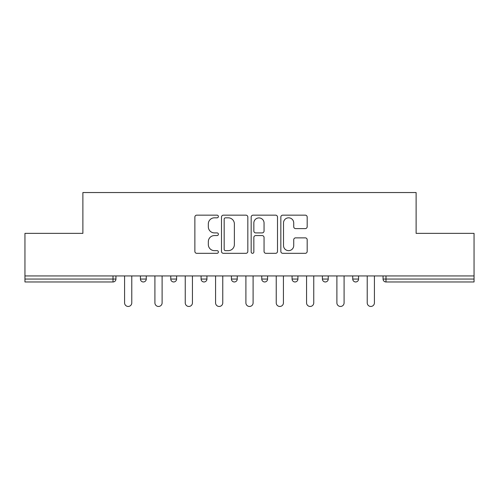 <?xml version="1.0" encoding="UTF-8"?>
<svg xmlns="http://www.w3.org/2000/svg" width="499" height="499" viewBox="0 0 499 499"><rect width="100%" height="100%" fill="white"/><g stroke="black" fill="none" stroke-linecap="round" stroke-linejoin="round"><path stroke-width="0.75" d="M218.394 216.491A1.335 1.335 0 0 0 217.059 215.156L196.781 215.156A1.909 1.909 0 0 0 194.872 217.065L194.872 251.415A1.909 1.909 0 0 0 196.781 253.324L217.059 253.324A1.335 1.335 0 0 0 218.394 251.989A1.335 1.335 0 0 0 217.059 250.648L214.433 250.648A6.107 6.107 0 0 1 208.326 244.541L208.326 241.678A6.107 6.107 0 0 1 214.433 235.572L217.059 235.572A1.335 1.335 0 0 0 218.394 234.237A1.335 1.335 0 0 0 217.059 232.902L214.433 232.902A6.107 6.107 0 0 1 208.326 226.796L208.326 223.932A6.107 6.107 0 0 1 214.433 217.826L217.059 217.826A1.335 1.335 0 0 0 218.394 216.491M305.269 228.611A1.909 1.909 0 0 0 307.178 226.702L307.178 217.065A1.909 1.909 0 0 0 305.269 215.156L282.752 215.156A1.909 1.909 0 0 0 280.843 217.065L280.843 251.415A1.909 1.909 0 0 0 282.752 253.324L305.269 253.324A1.909 1.909 0 0 0 307.178 251.415L307.178 239.769A1.909 1.909 0 0 0 305.269 237.867L295.633 237.867A1.909 1.909 0 0 0 293.724 239.769L293.724 245.545A5.102 5.102 0 0 1 288.622 250.648A5.102 5.102 0 0 1 283.513 245.545L283.513 222.934A5.102 5.102 0 0 1 288.622 217.826A5.102 5.102 0 0 1 293.724 222.934L293.724 226.702A1.909 1.909 0 0 0 295.633 228.611L305.269 228.611M24.95 275.941L24.95 233.364L82.884 233.364L82.884 192.539L416.116 192.539L416.116 233.364L474.05 233.364L474.05 275.941L24.95 275.941L24.95 279.053L113.017 279.053L113.017 275.941M247.828 217.065A1.909 1.909 0 0 0 245.92 215.156L223.402 215.156A1.909 1.909 0 0 0 221.494 217.065L221.494 251.415A1.909 1.909 0 0 0 223.402 253.324L245.92 253.324A1.909 1.909 0 0 0 247.828 251.415L247.828 217.065M253.08 215.156L275.598 215.156A1.909 1.909 0 0 1 277.506 217.065L277.506 251.415A1.909 1.909 0 0 1 275.598 253.324L265.961 253.324A1.909 1.909 0 0 1 264.052 251.415L264.052 237.48A1.909 1.909 0 0 0 262.143 235.572L255.75 235.572A1.909 1.909 0 0 0 253.841 237.48L253.841 251.989A1.335 1.335 0 0 1 252.506 253.324A1.335 1.335 0 0 1 251.172 251.989L251.172 217.065A1.909 1.909 0 0 1 253.08 215.156M113.017 281.966A2.919 2.919 0 0 0 115.936 279.053L113.017 279.053L113.017 281.966A2.919 2.919 0 0 0 115.936 279.053L115.936 275.941L115.936 279.053A2.919 2.919 0 0 1 113.017 281.966L24.95 281.966L24.95 279.053M474.05 275.941L474.05 281.966L385.983 281.966A2.919 2.919 0 0 1 383.064 279.053L383.064 275.941L383.064 279.053A2.919 2.919 0 0 0 385.983 281.966A2.919 2.919 0 0 1 383.064 279.053L474.05 279.053M140.431 275.941L140.431 279.053L140.431 275.941M143.35 281.966A2.919 2.919 0 0 1 140.431 279.053A2.919 2.919 0 0 0 143.35 281.966A2.919 2.919 0 0 0 146.263 279.053L146.263 275.941L146.263 279.053A2.919 2.919 0 0 1 143.35 281.966A2.919 2.919 0 0 1 140.431 279.053L146.263 279.053A2.919 2.919 0 0 1 143.35 281.966M170.764 275.941L170.764 279.053L170.764 275.941M176.596 275.941L176.596 279.053L176.596 275.941M201.091 275.941L201.091 279.053L201.091 275.941M206.923 275.941L206.923 279.053L206.923 275.941M231.417 279.053A2.919 2.919 0 0 0 234.337 281.966A2.919 2.919 0 0 0 237.25 279.053A2.919 2.919 0 0 1 234.337 281.966A2.919 2.919 0 0 0 237.25 279.053L237.25 275.941L237.25 279.053L231.417 279.053A2.919 2.919 0 0 0 234.337 281.966A2.919 2.919 0 0 1 231.417 279.053L231.417 275.941M261.75 275.941L261.75 279.053L261.75 275.941M267.583 275.941L267.583 279.053L267.583 275.941M297.909 275.941L297.909 279.053L292.077 279.053A2.919 2.919 0 0 0 294.996 281.966A2.919 2.919 0 0 1 292.077 279.053L292.077 275.941M322.404 275.941L322.404 279.053L322.404 275.941M328.236 275.941L328.236 279.053L328.236 275.941M352.737 275.941L352.737 279.053L352.737 275.941M358.569 275.941L358.569 279.053L358.569 275.941M173.677 281.966A2.919 2.919 0 0 1 170.764 279.053A2.919 2.919 0 0 0 173.677 281.966A2.919 2.919 0 0 0 176.596 279.053A2.919 2.919 0 0 1 173.677 281.966A2.919 2.919 0 0 1 170.764 279.053L176.596 279.053A2.919 2.919 0 0 1 173.677 281.966M204.004 281.966A2.919 2.919 0 0 1 201.091 279.053A2.919 2.919 0 0 0 204.004 281.966A2.919 2.919 0 0 0 206.923 279.053A2.919 2.919 0 0 1 204.004 281.966A2.919 2.919 0 0 1 201.091 279.053L206.923 279.053A2.919 2.919 0 0 1 204.004 281.966M264.663 281.966A2.919 2.919 0 0 1 261.75 279.053A2.919 2.919 0 0 0 264.663 281.966A2.919 2.919 0 0 0 267.583 279.053A2.919 2.919 0 0 1 264.663 281.966A2.919 2.919 0 0 1 261.75 279.053L267.583 279.053A2.919 2.919 0 0 1 264.663 281.966M294.996 281.966A2.919 2.919 0 0 0 297.909 279.053A2.919 2.919 0 0 1 294.996 281.966A2.919 2.919 0 0 1 292.077 279.053M325.323 281.966A2.919 2.919 0 0 1 322.404 279.053L328.236 279.053A2.919 2.919 0 0 1 325.323 281.966A2.919 2.919 0 0 0 328.236 279.053A2.919 2.919 0 0 1 325.323 281.966M355.65 281.966A2.919 2.919 0 0 1 352.737 279.053L358.569 279.053A2.919 2.919 0 0 1 355.65 281.966A2.919 2.919 0 0 0 358.569 279.053M225.504 217.826A1.335 1.335 0 0 0 224.17 219.161L224.17 249.313A1.335 1.335 0 0 0 225.504 250.648L228.268 250.648A6.107 6.107 0 0 0 234.374 244.541L234.374 223.932A6.107 6.107 0 0 0 228.268 217.826L225.504 217.826M264.052 223.028A5.102 5.102 0 0 0 258.944 217.92A5.102 5.102 0 0 0 253.841 223.028L253.841 230.993A1.909 1.909 0 0 0 255.75 232.902L262.143 232.902A1.909 1.909 0 0 0 264.052 230.993L264.052 223.028M124.588 275.941L124.588 302.868A3.599 3.599 0 0 0 128.187 306.461A3.599 3.599 0 0 0 131.78 302.868L131.78 275.941M154.915 275.941L154.915 302.868A3.599 3.599 0 0 0 158.514 306.461A3.599 3.599 0 0 0 162.113 302.868L162.113 275.941M185.248 275.941L185.248 302.868A3.599 3.599 0 0 0 188.84 306.461A3.599 3.599 0 0 0 192.439 302.868L192.439 275.941M215.574 275.941L215.574 302.868A3.599 3.599 0 0 0 219.173 306.461A3.599 3.599 0 0 0 222.766 302.868L222.766 275.941M245.901 275.941L245.901 302.868A3.599 3.599 0 0 0 249.5 306.461A3.599 3.599 0 0 0 253.099 302.868L253.099 275.941M276.234 275.941L276.234 302.868A3.599 3.599 0 0 0 279.827 306.461A3.599 3.599 0 0 0 283.426 302.868L283.426 275.941M306.561 275.941L306.561 302.868A3.599 3.599 0 0 0 310.16 306.461A3.599 3.599 0 0 0 313.752 302.868L313.752 275.941M336.887 275.941L336.887 302.868A3.599 3.599 0 0 0 340.486 306.461A3.599 3.599 0 0 0 344.085 302.868L344.085 275.941M367.22 275.941L367.22 302.868A3.599 3.599 0 0 0 370.813 306.461A3.599 3.599 0 0 0 374.412 302.868L374.412 275.941M385.983 275.941L385.983 281.966"/></g></svg>
